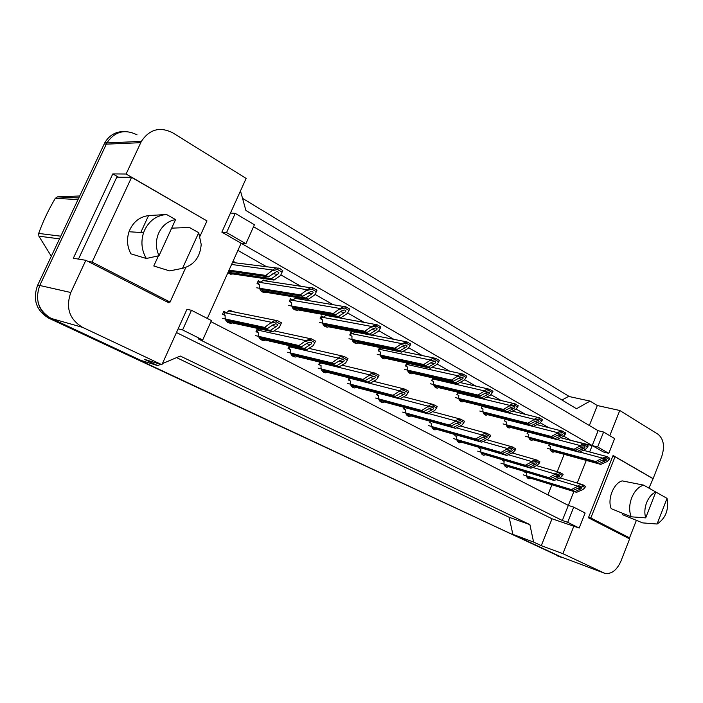 <?xml version="1.0" encoding="UTF-8"?>
<svg xmlns="http://www.w3.org/2000/svg" width="703" height="703" viewBox="0 0 703 703"><rect width="100%" height="100%" fill="white"/><g stroke="black" fill="none" stroke-linecap="round" stroke-linejoin="round"><path stroke-width="1.05" d="M609.765 435.693L619.774 410.49L658.026 434.252C663.72 439.015 664.941 446.484 661.69 456.66L653.122 478.638L613.078 455.491L588.429 517.786L629.607 538.885L620.872 561.275C616.663 570.511 611.232 574.509 604.58 573.253L562.91 553.683L573.815 526.222L552.031 518.796L176.453 332.528M589.641 451.967L592.198 445.535L603.315 451.941L608.78 453.373L614.642 438.593L603.605 432.037L598.112 430.693L592.198 445.535L241.12 243.247L207.332 318.45M210.935 321.658L568.332 505.395L573.868 491.511M577.251 483.04L586.276 460.403M573.718 507.135L567.681 522.303L579.184 528.05L585.142 513.014L573.718 507.135L568.332 505.395L562.321 520.492L198.167 338.837L202.719 339.988L211.427 320.568L191.471 310.287L182.595 329.935L202.719 339.988M206.366 220.566L126.101 174.01L141.373 141.373C149.502 129.247 159.959 126.399 172.753 132.832L246.138 178.421L221.849 232.139L241.12 243.247L245.901 243.739L254.424 224.749L235.241 213.352L230.479 213.062M191.471 310.287L186.945 309.329L161.901 364.725L82.611 327.37C69.412 319.39 65.484 307.773 70.81 292.51L85.845 260.295L168.948 302.87L169.379 301.921M253.546 226.718L598.112 430.693M240.479 190.935L245.892 210.452L576.504 408.742L590.089 401.097L568.551 396.404L561.987 400.033M161.901 364.725L144.291 359.312L157.683 365.595L140.802 360.349L51.214 318.441C38.524 310.858 34.711 299.865 39.763 285.48L106.891 142.937C114.651 131.479 124.703 128.781 137.05 134.844M118.508 177.174L112.814 173.905L126.101 174.01M112.814 173.905L73.323 258.256L85.845 260.295M157.683 365.595L160.653 364.339M162.411 363.6L180.302 356.043L529.895 524.631L509.139 517.285L176.576 357.616M529.895 524.631L533.577 542.048L512.865 534.377L509.139 517.285M533.577 542.048L541.284 545.66L562.91 553.683M604.044 573.059L561.135 556.961L512.865 534.377M648.966 488.102L653.122 478.638M589.342 425.5L597.322 405.534L619.774 410.49M597.322 405.534L590.089 401.097M579.184 528.05L573.815 526.222M567.681 522.303L562.321 520.492M182.595 329.935L178.123 328.837M541.284 545.66L552.031 518.796M569.869 440.131L597.664 446.95L608.78 453.373M547.883 494.886L551.943 484.771M557.198 471.695L564.166 454.331M570.01 439.779L563.542 436.097M548.771 427.67L540.247 422.811M525.44 414.366L516.028 409.005M501.195 400.543L490.826 394.629M475.975 386.158L464.569 379.655M449.718 371.193L437.204 364.049M422.38 355.595L408.654 347.765M393.882 339.347L378.829 330.762M364.163 322.405L347.651 312.984M333.16 304.724L315.032 294.381M300.805 286.27L280.866 274.899M267.043 267.017L237.904 250.4M509.359 466.581L506.74 467.24C504.534 466.511 503.664 464.569 504.121 461.396L502.373 460.483L502.654 459.806M486.353 454.577L483.682 455.254C481.362 454.516 480.43 452.521 480.896 449.252L479.077 448.303L479.428 447.468M462.477 442.117L459.771 442.811C457.31 442.073 456.317 440.025 456.783 436.642L454.903 435.658L455.324 434.647M437.688 429.181L434.955 429.885C432.345 429.164 431.273 427.055 431.739 423.549L429.788 422.529L430.298 421.308M411.932 415.728L409.181 416.457C406.404 415.754 405.244 413.584 405.71 409.946L403.68 408.882L404.295 407.424M385.156 401.738L382.406 402.494C379.427 401.817 378.179 399.585 378.636 395.789L376.527 394.682L377.256 392.959M357.282 387.186L354.567 387.959C351.368 387.335 349.997 385.033 350.454 381.052L348.249 379.901L349.119 377.88M328.266 372.01L325.621 372.818C322.159 372.265 320.647 369.892 321.095 365.692L318.793 364.497L319.83 362.124M321.078 362.423L322.457 362.757M298.01 356.193L295.506 357.019C291.727 356.588 290.058 354.145 290.48 349.69L288.081 348.433L289.267 345.718L291.666 346.974L292.202 346.315M266.463 339.69L264.179 340.507C260.022 340.278 258.133 337.765 258.519 332.976L256.015 331.667L257.245 328.899L259.741 330.217L260.751 329.109M233.519 322.44L231.603 323.222C226.981 323.301 224.819 320.735 225.136 315.524L222.526 314.153L223.791 311.332L226.401 312.703L229.74 310.375L235.18 312.176M531.547 478.154L528.972 478.805C526.881 478.084 526.064 476.186 526.521 473.11L524.833 472.231L525.053 471.687M533.946 439.595L531.512 440.315C529.236 439.665 528.331 437.705 528.788 434.428L527.101 433.496L527.733 431.932M511.696 427.248L509.227 427.986C506.819 427.345 505.852 425.333 506.309 421.949L504.561 420.974L505.281 419.199M488.62 414.436L486.125 415.192C483.576 414.568 482.53 412.503 482.996 408.997L481.177 407.986L482.003 405.983M483.523 406.36L484.059 406.492M464.665 401.141L462.161 401.923C459.454 401.316 458.33 399.199 458.795 395.552L456.897 394.506L457.846 392.23M458.47 392.379L460.061 392.766M439.797 387.335L437.292 388.135C434.401 387.564 433.189 385.385 433.646 381.588L431.686 380.499L432.723 378.021L434.682 379.119L435.166 378.478M413.944 372.977L411.466 373.803C408.373 373.284 407.055 371.035 407.503 367.071L405.464 365.929L406.527 363.416L408.575 364.549L409.357 363.609M387.063 358.038L384.638 358.882C381.316 358.442 379.866 356.131 380.305 351.957L378.188 350.779L379.277 348.213L381.404 349.4L382.59 348.108M359.084 342.484L356.755 343.354C353.161 343.011 351.57 340.639 351.992 336.236L349.778 335.006L350.902 332.387L353.117 333.626L354.883 331.948M329.944 326.271L327.765 327.15C323.855 326.957 322.088 324.522 322.484 319.839L320.173 318.556L321.333 315.893L323.644 317.185L326.333 315.076M330.718 315.875L331.227 316.376M294.214 309.601L297.615 310.225C293.327 310.26 291.358 307.765 291.701 302.747L289.293 301.402L290.488 298.696L292.896 300.032L296.095 297.791L300.779 299.285M261.982 291.798L266.252 292.51C261.534 292.879 259.302 290.339 259.565 284.9L257.052 283.502L258.282 280.734L260.795 282.131L263.607 280.014L269.021 281.464M233.624 273.906L230.593 274.223L227.851 272.782M233.062 261.173L235.892 262.904M555.423 451.502L553.024 452.205C550.862 451.563 550.01 449.648 550.467 446.475L548.832 445.57L549.395 444.191M235.241 213.352L226.568 232.561L221.849 232.139M226.568 232.561L245.901 243.739M603.605 432.037L597.664 446.95M483.98 406.615L481.95 406.106M459.797 393.126L457.688 392.617M434.682 379.119L432.477 378.609M408.575 364.549L406.264 364.04M381.404 349.4L378.987 348.89M353.117 333.626L350.586 333.117M323.644 317.185L320.99 316.693M292.896 300.032L290.154 299.566M260.795 282.131L258.115 281.718M322.246 363.038L319.698 362.423M291.666 346.974L289.636 346.509M259.741 330.217L257.078 329.628M226.401 312.703L223.8 312.167M563.542 557.883L560.889 557.163L51.337 318.951C44.386 315.506 39.957 309.918 38.05 302.167M242.544 198.36L569.421 396.597M561.205 557.303L48.973 318.283C36.328 310.726 32.514 299.786 37.549 285.471L104.756 142.823C109.053 135.547 115.239 131.777 123.333 131.523M599.264 463.523L605.186 460.869C606.584 460.28 606.917 459.718 606.188 459.191L603.262 459.78L597.339 462.442L595.793 461.572L602.418 458.101L606.988 456.669L606.504 457.881L609.281 459.472L607.172 461.537L600.793 464.393L552.189 451.045M600.793 464.393L554.966 451.801M609.281 459.472L609.756 458.259L606.988 456.669M595.793 461.572L547.215 448.294M597.339 462.442L550.511 449.621M606.504 457.881L602.181 458.69M527.022 476.344L528.445 477.539M576.548 492.337L574.966 491.502L580.88 488.91L581.908 487.293L578.885 487.847L572.971 490.448L571.381 489.604L577.998 486.195C578.604 484.991 580.142 484.516 582.602 484.78L582.11 486.001L584.984 487.548L582.919 489.56L576.548 492.337L531.196 478.383M574.966 491.502L526.863 476.722M584.984 487.548L585.467 486.318L582.602 484.78M571.381 489.604L523.304 474.868M572.971 490.448L526.556 476.203M582.11 486.001L577.752 486.801M59.491 238.862L38.885 236.164L51.31 256.252M38.885 236.164L38.674 233.422L60.757 236.19M77.998 199.573L55.3 198.325C48.445 209.881 42.909 221.586 38.674 233.422M55.3 198.325L57.497 196.866L78.745 197.974M79.685 195.979L57.497 196.866M529.324 437.784L529.122 438.294L530.703 439.173M579.184 452.196L577.594 451.3L583.543 448.549C584.966 447.934 585.283 447.345 584.483 446.8L581.548 447.416L575.59 450.175L573.991 449.27L580.652 445.684C581.276 444.481 582.813 443.988 585.291 444.217L584.799 445.447L587.673 447.099L585.599 449.243L579.184 452.196L533.454 439.911M577.594 451.3L529.122 438.294M587.673 447.099L588.165 445.869L585.291 444.217M573.991 449.27L525.545 436.326M575.59 450.175L528.849 437.661M584.799 445.447L580.414 446.291M507.012 425.42L506.793 425.965L508.436 426.87M556.741 439.542L555.089 438.61L561.073 435.755C562.523 435.104 562.813 434.498 561.943 433.936L558.999 434.577L553.015 437.442L551.354 436.501L558.05 432.793C558.683 431.563 560.247 431.062 562.751 431.291L562.251 432.538L565.238 434.252L563.191 436.475L556.741 439.542L511.16 427.582M555.089 438.61L506.793 425.965M565.238 434.252L565.739 433.004L562.751 431.291M551.354 436.501L503.084 423.918M553.015 437.442L506.388 425.262M562.251 432.538L557.804 433.408M483.875 412.591L483.638 413.171L485.334 414.111M533.428 426.387L531.714 425.42L537.725 422.459C539.201 421.765 539.465 421.141 538.507 420.57L535.572 421.238L529.561 424.199L527.83 423.224L534.561 419.392C535.211 418.144 536.802 417.626 539.333 417.846L538.814 419.12L541.925 420.904L539.904 423.206L533.428 426.387L488.031 414.796M531.714 425.42L483.638 413.171M541.925 420.904L542.444 419.629L539.333 417.846M527.83 423.224L479.789 411.044M529.561 424.199L483.102 412.397M538.814 419.12L534.306 420.016M457.723 392.626L456.932 394.524M459.859 399.278L459.604 399.893L461.37 400.868M509.192 412.714L507.408 411.703L513.436 408.636C514.947 407.898 515.185 407.239 514.13 406.659L511.195 407.362L505.158 410.438L503.366 409.427L510.132 405.455C510.791 404.181 512.408 403.654 514.974 403.865L514.438 405.165L517.68 407.011L515.694 409.41L509.192 412.714L464.033 401.527M507.408 411.703L459.604 399.893M517.68 407.011L518.208 405.719L514.974 403.865M503.366 409.427L455.614 397.687M505.158 410.438L458.918 399.049M514.438 405.165L509.868 406.097M645.706 517.883C644.308 513.181 644.616 508.093 646.628 502.636C648.834 497.285 651.883 493.734 655.785 491.986L645.706 517.883L631.241 516.819C628.983 511.169 629.132 504.816 631.698 497.786C634.581 490.931 638.561 486.704 643.632 485.123L622.164 480.878C613.543 483.225 607.172 499.35 611.223 508.673L631.241 516.819M657.085 524.016L667.033 498.365C668.992 509.807 665.679 518.357 657.085 524.016L642.639 522.891L622.612 514.71L623.086 513.506M655.785 492.003L667.033 498.365M612.814 456.159L615.037 456.748L590.81 517.988L629.545 537.865L636.382 520.343M588.631 517.276L590.81 517.988M652.709 478.515L615.037 456.748M624.027 536.029L629.545 537.865M655.785 491.986L643.632 485.123M159.027 255.699C155.583 248.15 155.504 240.54 158.781 232.878C162.446 225.435 168.052 221.006 175.583 219.582L159.027 255.699L146.329 258.493C141.611 250.382 140.697 241.77 143.588 232.658L144.677 229.96C149.467 220.487 156.76 215.338 166.549 214.503L148.579 215.557L140.767 232.482M174.783 269.899L169.608 270.892L153.781 265.989L158.439 255.83M198.712 232.702L201.199 244.424C200.17 257.272 193.94 265.242 182.508 268.344L198.712 232.702L189.415 227.473L171.646 228.159M182.508 268.344L169.608 270.892M78.481 259.091L116.795 177.147L131.575 177.349L92.119 262.061L170.082 302.07L185.82 267.43M87.954 261.375L92.119 262.061M200.039 236.155L206.963 220.918L131.575 177.349M165.556 301.13L170.082 302.07M175.583 219.582L166.549 214.503M146.329 258.493L130.907 253.845C127.173 246.797 126.54 239.433 129.009 231.753C132.726 222.315 139.247 216.911 148.579 215.557M504.78 464.753L506.248 466.001M554.184 480.509L552.54 479.639L558.481 476.959C559.843 476.388 560.168 475.826 559.456 475.272L556.416 475.861L550.475 478.55L548.815 477.671L555.467 474.147C556.091 472.926 557.655 472.442 560.142 472.697L559.641 473.945L562.62 475.544L560.59 477.627L554.184 480.509L508.972 466.818M552.54 479.639L504.613 465.149M562.62 475.544L563.121 474.297L560.142 472.697M548.815 477.671L500.923 463.224M550.475 478.55L504.174 464.569M559.641 473.945L555.221 474.762M481.713 452.723L483.233 454.033M530.958 468.224L529.245 467.319L535.211 464.542C536.6 463.936 536.899 463.356 536.125 462.785L533.067 463.4L527.101 466.186L525.369 465.272L532.057 461.634C532.698 460.386 534.28 459.885 536.802 460.14L536.284 461.414L539.386 463.075L537.382 465.237L530.958 468.224L485.94 454.832M529.245 467.319L481.546 453.145M539.386 463.075L539.895 461.801L536.802 460.14M525.369 465.272L477.715 451.159M527.101 466.186L480.966 452.504M536.284 461.414L531.811 462.258M457.785 440.245L457.6 440.693L459.358 441.607M506.81 455.456L505.026 454.516L511.019 451.634C512.425 450.992 512.707 450.386 511.854 449.806L508.787 450.438L502.794 453.338L501.002 452.389L507.724 448.619C508.374 447.354 509.983 446.836 512.531 447.082L512.004 448.382L515.229 450.105L513.26 452.354L506.81 455.456L462.029 442.389M505.026 454.516L457.6 440.693M515.229 450.105L515.756 448.813L512.531 447.082M501.002 452.389L453.628 438.628M502.794 453.338L456.871 439.981M512.004 448.382L507.461 449.261M432.67 378.653L431.853 380.587M434.92 385.446L434.639 386.105L436.475 387.116M483.972 398.487L482.109 397.432L488.163 394.242C489.71 393.46 489.912 392.775 488.752 392.186L485.835 392.915L479.78 396.123L477.899 395.06L484.701 390.956C485.378 389.655 487.012 389.102 489.613 389.313L489.068 390.631L492.434 392.564L490.492 395.06L483.972 398.487L439.094 387.748M482.109 397.432L434.639 386.105M492.434 392.564L492.979 391.246L489.613 389.313M477.899 395.06L430.491 383.812M479.78 396.123L433.804 385.182M489.068 390.631L484.429 391.597M406.633 364.119L405.78 366.105M408.997 371.07L408.698 371.773L410.605 372.827M457.706 383.671L455.764 382.573L461.845 379.26C463.426 378.416 463.585 377.696 462.293 377.107L459.41 377.871L453.338 381.202L451.388 380.103L458.207 375.841C458.901 374.514 460.562 373.952 463.198 374.145L462.636 375.499L466.142 377.502L464.252 380.103L457.706 383.671L413.179 373.416M455.764 382.573L408.698 371.773M466.142 377.502L466.704 376.167L463.198 374.145M451.388 380.103L404.383 369.391M453.338 381.202L407.687 370.771M462.636 375.499L457.934 376.5M379.541 349.004L378.662 351.043M382.037 356.105L381.711 356.869L383.697 357.959M430.333 368.223L428.312 367.089L434.401 363.627C436.027 362.722 436.132 361.975 434.7 361.386L431.862 362.186L425.772 365.657L423.742 364.506L430.588 360.085C431.264 358.767 432.907 358.179 435.5 358.328L435.069 359.716L438.734 361.808L436.888 364.514L430.333 368.223L386.219 358.521M428.312 367.089L381.711 356.869M438.734 361.808L439.313 360.437L435.649 358.337M423.742 364.506L377.23 354.391M425.772 365.657L380.525 355.78M435.069 359.716L430.298 360.762M430.403 421.343L429.885 422.582M432.943 427.283L432.74 427.767L434.568 428.716M481.687 442.178L479.833 441.194L485.843 438.197C487.284 437.521 487.539 436.888 486.599 436.291L483.523 436.958L477.513 439.964L475.641 438.98L482.39 435.078C483.066 433.786 484.692 433.25 487.276 433.496L486.731 434.814L490.088 436.616L488.163 438.953L481.687 442.178L437.196 429.471M479.833 441.194L432.74 427.767M490.088 436.616L490.624 435.298L487.276 433.496M475.641 438.98L428.61 425.623M477.513 439.964L431.853 426.976M486.731 434.814L482.126 435.728M404.559 407.503L403.926 409.005M407.125 413.812L406.914 414.331L408.812 415.315M455.535 428.347L453.602 427.327L459.63 424.208C461.106 423.487 461.317 422.828 460.28 422.213L457.214 422.916L451.177 426.044L449.235 425.016L456.01 420.974C456.704 419.656 458.356 419.111 460.966 419.339L460.412 420.684L463.901 422.565L462.029 424.999L455.535 428.347L411.396 416.044M453.602 427.327L406.914 414.331M463.901 422.565L464.463 421.22L460.966 419.339M449.235 425.016L402.617 412.099M451.177 426.044L405.851 413.461M460.412 420.684L455.737 421.633M377.696 393.082L376.922 394.893M380.288 399.805L380.051 400.359L382.028 401.387M428.276 413.935L426.264 412.872L432.31 409.629C433.813 408.856 433.997 408.162 432.837 407.547L429.788 408.285L423.742 411.536L421.721 410.464L428.514 406.272C429.217 404.928 430.895 404.366 433.549 404.585L432.969 405.965L436.616 407.916L434.788 410.447L428.276 413.935L384.567 402.072M426.264 412.872L380.051 400.359M436.616 407.916L437.187 406.545L433.549 404.585M421.721 410.464L375.587 398.039M423.742 411.536L378.812 399.409M432.969 405.965L428.232 406.949M351.342 333.275L350.428 335.366M353.978 340.524L353.627 341.35L355.692 342.493M401.773 352.115L399.664 350.929L405.763 347.326C407.441 346.333 407.485 345.551 405.877 344.988L403.118 345.823L397.019 349.435L394.893 348.231L401.756 343.644L406.905 341.843L406.308 343.24L410.13 345.428L408.346 348.249L401.773 352.115L358.152 343.002M399.664 350.929L353.627 341.35M410.13 345.428L410.728 344.031L406.905 341.843M394.893 348.231L348.952 338.767M397.019 349.435L352.247 340.164M406.308 343.24L401.466 344.329M321.552 316.798L320.972 316.728M327.062 315.621L326.078 315.181M321.965 316.868L321.007 319.021M324.751 324.294L324.364 325.181L326.517 326.377M371.957 335.296L369.752 334.057L375.859 330.296C377.59 329.206 377.555 328.398 375.745 327.862L373.091 328.723L366.992 332.493L364.769 331.245L371.65 326.464L376.878 324.61L376.263 326.034L380.253 328.327L378.53 331.262L371.957 335.296L328.907 326.842M369.752 334.057L324.364 325.181M380.253 328.327L380.868 326.895L376.878 324.61M364.769 331.245L319.496 322.492M366.992 332.493L322.782 323.907M376.263 326.034L371.351 327.167M290.901 299.698L290.111 299.54M296.657 298.59L295.348 298.037M291.323 299.768L290.33 301.982M295.611 298.415L295.084 298.16M294.276 307.352L293.854 308.327L296.095 309.566M340.797 317.721L338.495 316.42L344.593 312.501C346.394 311.28 346.263 310.436 344.198 309.961L341.702 310.858L335.603 314.786L333.284 313.476L340.164 308.512L344.11 306.561L345.472 306.587L344.839 308.046L349.022 310.436L347.37 313.512L340.797 317.721L298.406 309.988M338.495 316.42L293.854 308.327M349.022 310.436L349.655 308.986L345.472 306.587M333.284 313.476L288.775 305.524M335.603 314.786L292.044 306.956M344.839 308.046L339.857 309.223M258.906 281.841L257.896 281.595M264.978 280.857L263.238 280.154M259.354 281.912L258.309 284.197M263.976 280.708L263.027 280.251M262.483 289.671L262.008 290.734L264.354 292.035M308.204 299.329L305.787 297.967L311.877 293.872C313.74 292.501 313.494 291.622 311.13 291.253L302.765 296.262L300.33 294.891L307.22 289.715L310.647 287.755L312.607 287.72L311.956 289.214L316.332 291.719L314.768 294.935L308.204 299.329L266.569 292.404M305.787 297.967L262.008 290.734M316.332 291.719L316.983 290.234L312.607 287.72M300.33 294.891L256.7 287.808M302.765 296.262L259.969 289.258M311.956 289.214L306.895 290.444M228.747 272.36L231.199 273.713L274.065 280.066L271.534 278.643L228.747 272.36L229.275 271.182M274.065 280.066L280.611 275.471L282.755 270.593L279.671 268.379L232.491 262.456M271.534 278.643L277.615 274.363C279.53 272.773 279.135 271.885 276.42 271.674L268.361 276.85L265.822 275.418L275.479 268.124M265.822 275.418L229.037 270.137M268.361 276.85L228.607 271.086M280.611 275.471L282.088 272.114L277.5 269.486L278.177 267.957M282.088 272.114L282.755 270.593M277.5 269.486L272.36 270.769M349.751 378.038L348.82 380.191M352.352 385.218L352.089 385.824L354.145 386.887M399.858 398.909L397.757 397.793L403.812 394.418C405.359 393.592 405.482 392.863 404.19 392.239L401.176 393.012L395.121 396.404L393.012 395.288L399.822 390.93C400.552 389.559 402.257 388.979 404.937 389.198L404.339 390.596L408.144 392.634L406.378 395.279L399.858 398.909L356.632 387.546M397.757 397.793L352.089 385.824M408.144 392.634L408.733 391.246L404.937 389.198M393.012 395.288L347.44 383.399M395.121 396.404L350.656 384.778M404.339 390.596L399.532 391.624M320.137 362.528L319.672 362.467M320.542 362.625L319.549 364.892M323.257 370.024L322.976 370.674L325.12 371.79M370.191 383.214L367.994 382.063L374.058 378.539C375.648 377.634 375.718 376.878 374.26 376.263L371.307 377.072L365.252 380.604L363.038 379.435L369.866 374.919C370.613 373.513 372.344 372.915 375.05 373.126L374.444 374.55L378.416 376.685L376.711 379.435L370.191 383.214L327.536 372.405M367.994 382.063L322.976 370.674M378.416 376.685L379.031 375.261L375.05 373.126M363.038 379.435L318.134 368.152M365.252 380.604L321.333 369.541M374.444 374.55L369.567 375.622M290.058 346.605L289.03 348.934M292.931 354.18L292.624 354.892L294.856 356.052M339.197 366.825L336.904 365.613L342.959 361.94C344.602 360.955 344.602 360.156 342.941 359.558L340.076 360.411L334.03 364.092L331.719 362.871L338.547 358.17C339.25 356.808 340.893 356.184 343.486 356.289L343.196 357.774L347.352 360.006L345.718 362.88L339.197 366.825L297.211 356.623M336.904 365.613L292.624 354.892M347.352 360.006L347.976 358.556L343.82 356.316M331.719 362.871L287.571 352.265M334.03 364.092L290.752 353.653M343.196 357.774L338.24 358.89M257.816 329.795L256.955 329.566M258.256 329.892L257.184 332.282M261.296 337.642L260.954 338.415L263.282 339.628M306.78 349.69L304.381 348.416L310.427 344.584C312.132 343.477 312.035 342.642 310.128 342.089L307.413 342.976L301.367 346.825L298.951 345.551L305.787 340.656L311.139 338.741L310.489 340.226L314.839 342.563L313.292 345.568L306.78 349.69L265.549 340.155M304.381 348.416L260.954 338.415M314.839 342.563L315.489 341.078L311.139 338.741M298.951 345.551L255.681 335.674M301.367 346.825L258.845 337.08M310.489 340.226L305.462 341.386M224.582 312.334L223.484 312.009M231.208 311.376L229.266 310.524M225.039 312.422L223.923 314.882M230.092 311.157L228.993 310.629M228.264 320.366L227.877 321.218L230.32 322.484M272.843 331.737L270.33 330.41L276.358 326.403C278.133 325.146 277.913 324.276 275.699 323.811L273.203 324.716L267.175 328.749L264.644 327.405L271.463 322.308L275.418 320.296L276.912 320.322L276.235 321.842L280.796 324.294L279.337 327.431L272.843 331.737L232.491 322.958M270.33 330.41L227.877 321.218M280.796 324.294L281.464 322.774L276.912 320.322M264.644 327.405L222.368 318.354M267.175 328.749L225.514 319.777M276.235 321.842L271.138 323.055M140.723 142.683L106.267 144.168M70.81 292.51L39.763 285.48M82.611 327.37L51.214 318.441M603.719 572.919L561.135 556.961M104.123 144.08L106.355 143.983M557.628 555.941L560.889 557.163M48.973 318.283L51.337 318.951M37.549 285.471L39.553 285.919M602.418 458.101L579.641 451.985M605.186 460.869L602.462 460.14M577.998 486.195L556.17 479.622M580.88 488.91L578.27 488.119M580.652 445.684L556.908 439.463M583.543 448.549L580.713 447.802M558.05 432.793L505.246 419.304M561.073 435.755L558.12 434.999M534.561 419.392L481.863 406.316M537.725 422.459L534.649 421.686M510.132 405.455L457.627 392.854M513.436 408.636L510.229 407.854M555.467 474.147L532.716 467.407M558.481 476.959L555.765 476.151M532.057 461.634L508.313 454.736M535.211 464.542L532.382 463.716M507.724 448.619L482.917 441.563M511.019 451.634L508.076 450.79M484.701 390.956L432.565 378.891M488.163 394.242L484.806 393.46M458.207 375.841L406.51 364.382M461.845 379.26L458.33 378.469M430.588 360.085L379.409 349.286M434.401 363.627L430.711 362.845M482.39 435.078L456.458 427.872M485.843 438.197L482.768 437.336M456.01 420.974L428.856 413.628M459.63 424.208L456.414 423.329M428.514 406.272L400.051 398.794M432.31 409.629L428.944 408.733M401.756 343.644L351.201 333.574M405.763 347.326L401.896 346.544M371.65 326.464L321.807 317.194M375.859 330.296L371.79 329.531M340.164 308.512L291.147 300.119M344.593 312.501L340.314 311.754M307.22 289.715L259.152 282.298M311.877 293.872L307.36 293.16M272.694 270.022L231.586 264.469M277.615 274.363L272.834 273.695M399.822 390.93L349.672 378.205M403.812 394.418L400.279 393.513M369.866 374.919L320.427 362.862M374.058 378.539L370.349 377.625M338.547 358.17L289.935 346.869M342.959 361.94L339.066 361.026M305.787 340.656L258.115 330.173M310.427 344.584L306.332 343.67M271.463 322.308L224.881 312.738M276.358 326.403L272.035 325.498M141.373 141.373L106.891 142.937M553.024 452.205L552.417 452.038M531.512 440.315L530.827 440.122M509.227 427.986L508.427 427.776M486.125 415.192L485.193 414.955M462.161 401.923L461.071 401.65M437.292 388.135L436.009 387.828M411.466 373.803L409.937 373.442M384.638 358.882L382.801 358.477M356.755 343.354L354.523 342.879M327.765 327.15L325.023 326.605M230.777 273.485L228.229 273.107M528.972 478.805L528.48 478.655M506.74 467.24L506.169 467.073M483.682 455.254L483.023 455.052M459.771 442.811L458.997 442.582M434.955 429.885L434.041 429.621M409.181 416.457L408.091 416.15M382.406 402.494L381.088 402.134M354.567 387.959L352.968 387.538M325.621 372.818L323.635 372.309M295.506 357.019L293.019 356.412M264.179 340.507L261.006 339.769M231.603 323.222L227.482 322.317M104.756 142.823L107.005 142.727M607.357 456.678L583.332 450.289M583.103 484.789L560.01 477.891M585.634 444.217L560.581 437.714M563.068 431.282L536.916 424.674M539.596 417.846L512.285 411.141M515.185 403.865L486.634 397.09M129.009 231.753L143.588 232.658M560.625 472.706L536.53 465.632M537.268 460.149L512.118 452.908M512.97 447.09L486.687 439.683M489.754 389.304L459.876 382.485M463.251 374.145L431.958 367.309M435.5 358.328L402.784 351.526M487.671 433.496L460.193 425.948M461.309 419.339L432.547 411.65M433.813 404.585L403.689 396.773M406.422 341.807L372.265 335.111M376 324.566L325.682 315.366M344.11 306.561L294.838 298.283M310.647 287.755L262.579 280.497M405.095 389.19L373.521 381.29M375.077 373.117L341.948 365.165M343.486 356.289L308.863 348.363M310.304 338.688L274.144 330.876M275.418 320.296L228.545 310.84"/></g></svg>
